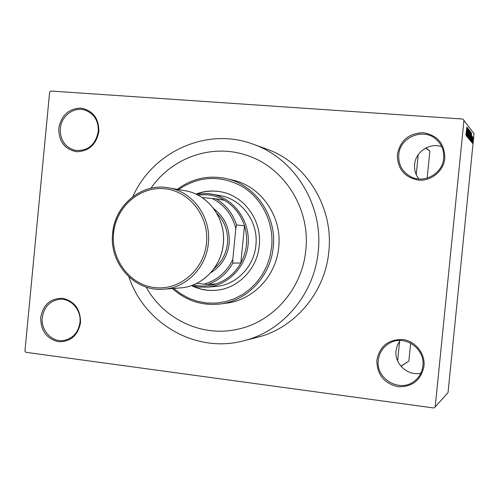 <?xml version="1.0" encoding="UTF-8"?>
<svg xmlns="http://www.w3.org/2000/svg" width="499" height="499" viewBox="0 0 499 499"><rect width="100%" height="100%" fill="white"/><g stroke="black" fill="none" stroke-linecap="round" stroke-linejoin="round"><path stroke-width="0.75" d="M376.864 360.153C379.733 346.194 388.334 339.314 402.656 339.52C415.287 340.948 425.36 353.435 423.994 366.135C421.013 380.25 412.33 387.112 397.94 386.725C383.943 383.338 376.92 374.481 376.864 360.153M422.896 365.861C425.26 348.982 405.344 334.817 390.586 342.626C383.444 346.306 379.346 352.169 378.298 360.203C375.504 379.097 400.416 393.355 414.819 380.799C419.491 376.945 422.185 371.967 422.896 365.861M420.85 373.208C407.808 376.296 394.254 363.914 396.019 350.697L397.323 345.308L400.042 340.511M40.706 317.495C43.188 304.633 50.486 298.234 62.6 298.296C74.519 301.14 80.501 309.224 80.539 322.554C77.975 335.54 70.609 341.927 58.445 341.715C46.613 338.74 40.7 330.669 40.706 317.495M79.971 322.354C81.48 309.916 70.852 298.046 59.487 299.325C49.719 300.909 43.974 306.991 42.265 317.57C40.662 330.506 52.276 342.738 64.14 340.412C73.147 338.316 78.424 332.297 79.971 322.354M58.763 128.368C61.258 115.381 68.606 108.626 80.801 108.096C92.808 110.36 98.827 118.151 98.877 131.474C96.295 144.585 88.878 151.334 76.628 151.715C64.714 149.32 58.757 141.535 58.763 128.368M98.278 131.518C98.602 120.82 94.186 113.685 85.03 110.111C73.971 106.368 61.177 115.999 60.31 128.574C60.055 139.945 64.939 147.193 74.944 150.33C87.631 151.415 95.409 145.147 98.278 131.518M397.335 154.59C400.223 140.487 408.881 133.189 423.308 132.697C437.529 135.241 444.696 143.762 444.815 158.27C443.63 171.051 431.255 181.293 418.574 180.133C404.471 177.432 397.391 168.918 397.335 154.59M443.686 158.283C444.235 150.879 441.846 144.666 436.513 139.639C423.77 127.245 399.736 137.063 398.751 154.802C398.239 164.489 402.163 171.756 410.509 176.584C423.807 184.069 442.663 173.789 443.686 158.283M418.892 178.973C415.573 174.706 414.145 169.86 414.607 164.433C415.492 151.802 429.701 142.383 441.709 146.631M305.812 249.993C310.534 208.183 283.557 166.342 245.695 154.989C211.121 143.587 171.537 158.033 150.972 188.235C171.537 158.033 211.121 143.587 245.695 154.989C283.557 166.342 310.534 208.183 305.812 249.993C302.444 288.609 272.941 322.186 237.225 329.346C272.941 322.186 302.444 288.609 305.812 249.993M128.929 276.951C144.448 323.782 195.976 353.672 243.562 340.823C282.715 331.398 314.47 293.973 318.237 251.259C323.439 204.914 294.547 158.364 253.112 144.18C207.004 126.783 152.819 151.534 132.834 196.643M243.562 340.823L257.072 337.386C294.722 328.317 325.205 292.451 328.822 251.552C333.806 207.166 306.068 162.555 266.229 148.914L253.112 144.18M435.203 406.891L433.812 407.976L25.873 352.306L24.95 351.034L49.632 92.097L50.779 91.024L462.804 119.03L474.05 133.651L448.033 392.588L435.203 406.891L463.951 120.378M472.191 142.92L472.247 141.697L472.191 142.92M471.773 142.415L471.823 141.186L471.773 142.415M470.694 141.13L471.636 133.121L471.081 141.591L470.994 138.753L470.694 141.13M469.765 138.691L470.638 131.736L470.488 136.289L469.846 140.219L469.765 138.691M468.698 137.406L469.584 130.376L469.072 137.892L468.754 138.94L468.698 137.406M467.719 137.705L468.542 129.035L467.719 137.705M466.266 135.84L467.257 127.476L466.69 136.352L466.577 133.364L466.266 135.84M465.904 134.861L466.914 127.039L465.904 134.861M466.833 136.526L467.619 127.95L467.295 135.192L468.043 128.493L467.195 136.951L467.519 129.728L466.833 136.526M468.262 138.229L468.842 129.528L468.324 137.206L469.31 130.12L468.262 138.229M469.31 139.477L469.946 130.938L470.108 133.501L469.31 139.477M470.351 140.718L470.987 132.285L471.006 136.876L470.351 140.718M471.455 142.153L472.066 136.046L471.48 142.165M471.948 142.627L472.478 136.682L471.948 142.627M472.434 143.325L473.021 137.275L472.434 143.325M426.065 147.872L429.857 151.153L425.784 148.016M400.903 366.204L408.868 361.07L400.99 366.303M408.868 361.07L410.658 343.181M427.156 178.118L429.857 151.153M397.628 360.939L399.612 341.098M416.228 174.606L418.218 154.671M146.17 287.075C163.709 319.129 201.708 337.343 237.225 329.346C201.708 337.343 163.709 319.129 146.17 287.075M467.014 129.996L466.889 132.628L466.933 129.99M469.515 131.368L468.873 137.974L469.515 131.368M469.522 135.123L469.865 135.148M469.908 131.992L469.833 134.649L469.84 131.986M469.565 135.441L469.453 138.535L469.49 135.435M470.569 132.715L469.933 139.252L470.532 132.709M470.956 133.327L470.482 139.77L470.888 133.32M471.405 135.522L471.281 138.042L471.33 135.516M472.846 140.437L472.946 138.111L472.391 142.489L472.915 140.45M191.473 285.609C199.22 289.451 207.397 291.017 216.005 290.287C237.992 288.659 257.303 268.917 259.255 245.602C262.156 220.533 244.229 195.77 220.795 191.809C212.293 190.25 204.004 191.011 195.92 194.086M192.558 285.908C200.049 289.482 207.933 290.936 216.198 290.268M173.714 288.416L181.081 294.03L189.202 298.402L197.891 301.421L206.942 303.005L216.148 303.105L225.28 301.708L234.131 298.845L242.47 294.566L250.093 288.977L256.817 282.197L262.462 274.4L266.89 265.767L269.984 256.517L271.668 246.874C274.026 222.828 262.081 198.49 242.339 186.576C220.408 174.862 199.132 175.86 178.517 189.57M177.282 189.358C192.071 178.467 208.389 174.875 226.24 178.586C255.195 184.705 276.826 215.736 273.24 247.011C270.776 276.041 247.361 300.835 220.146 303.972C202.02 305.937 186.127 300.785 172.467 288.509M220.146 303.972L226.54 303.13C253.292 300.042 276.309 275.71 278.729 247.217C282.253 216.522 260.989 186.065 232.522 180.045L226.24 178.586M195.882 194.092L207.69 193.518L219.984 195.558C241.803 198.995 258.594 221.955 255.893 245.234C254.091 266.903 236.015 285.191 215.562 286.482L206.823 287.181L198.59 287.044L191.435 285.596M220.982 191.847C212.817 190.381 204.833 191.061 197.03 193.893M193.313 284.898L198.303 285.777C204.39 286.457 210.372 285.815 216.248 283.869C226.877 280.132 235.073 273.178 240.842 262.998L244.485 225.76C240.799 214.595 234.106 206.099 224.4 200.274C219.017 197.161 213.266 195.321 207.16 194.747L197.685 194.972M216.248 283.869L207.69 284.492L203.854 284.137C216.934 280.494 226.583 272.286 232.796 259.505L232.833 263.116L240.842 262.998C247.067 251.103 248.284 238.69 244.485 225.76L236.563 224.968L235.821 228.554C232.203 214.751 224.325 204.727 212.194 198.483L202.083 197.554M211.351 194.011C232.833 197.716 249.481 219.36 248.252 242.502C247.236 265.649 228.561 285.578 206.823 287.181M212.194 198.483L216.036 198.87C225.953 204.833 232.796 213.535 236.563 224.968M224.4 200.274L216.036 198.87M196.812 283.338L203.854 284.137M232.796 259.505L235.821 228.554M232.833 263.116C226.933 273.546 218.55 280.675 207.69 284.492M214.071 268.562C221.812 262.1 226.278 253.692 227.469 243.356C228.336 231.524 224.768 221.487 216.759 213.248M213.803 208.744C224.93 217.327 230.045 228.91 229.153 243.5C227.525 256.442 221.369 266.192 210.697 272.753M208.351 243.2C206.343 267.433 186.295 287.854 163.734 289.183C134.755 292.133 108.988 263.347 112.662 233.345C114.733 205.089 141.903 182.54 168.662 187.842C192.739 191.529 211.351 217.159 208.351 243.2M113.529 233.445C110.834 259.524 129.846 284.867 154.684 287.599C179.472 290.724 204.06 269.884 206.492 243.038C209.293 216.229 189.19 190.712 164.252 188.709C139.352 186.314 115.855 207.328 113.529 233.445M185.067 190.724C208.345 194.311 226.209 218.911 223.334 243.811C221.413 266.996 202.164 286.607 180.345 287.904C202.07 286.626 221.356 267.04 223.278 243.811C226.166 218.861 208.251 194.279 185.067 190.724L168.662 187.842C142.015 182.547 114.845 205.039 112.755 233.339M180.345 287.904L163.734 289.183"/></g></svg>
